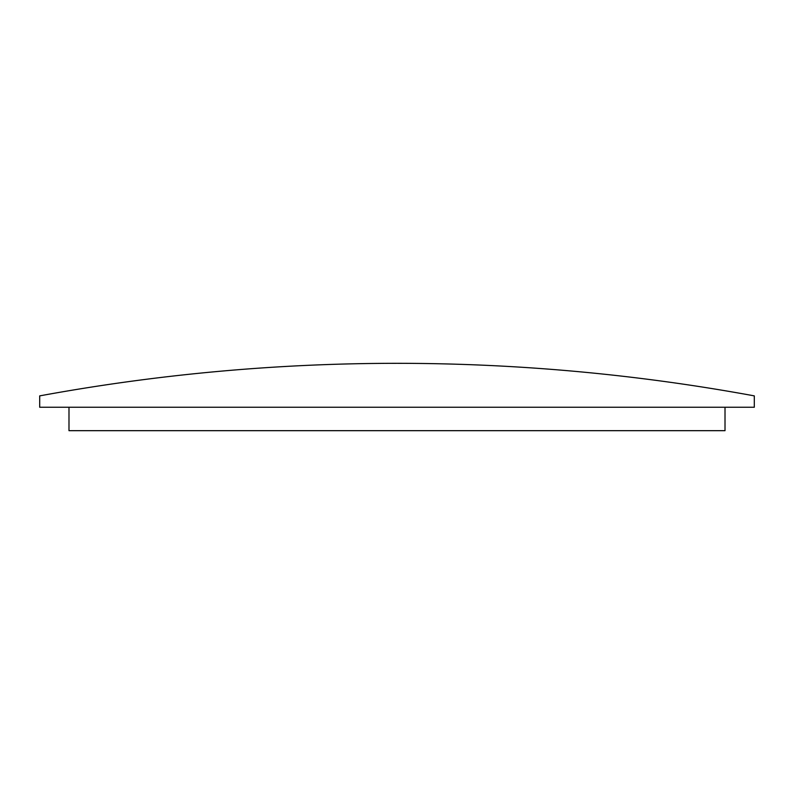 <?xml version="1.0" encoding="UTF-8"?>
<svg xmlns="http://www.w3.org/2000/svg" width="794" height="794" viewBox="0 0 794 794"><rect width="100%" height="100%" fill="white"/><g stroke="black" fill="none" stroke-linecap="round" stroke-linejoin="round"><path stroke-width="1.19" d="M39.7 395.878A1976.861 1976.861 0 0 1 754.3 395.878L754.3 407.253L39.7 407.253L39.7 395.878M68.989 407.253L68.989 430.676L725.011 430.676L725.011 407.253"/></g></svg>
